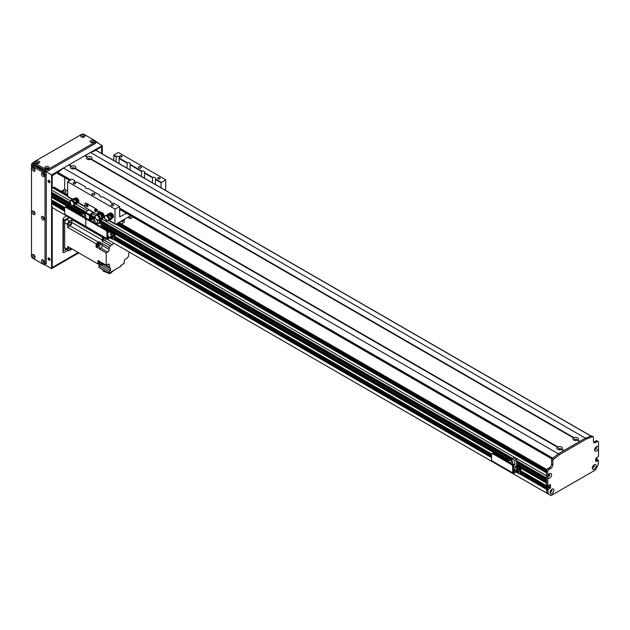 <?xml version="1.0" encoding="UTF-8"?>
<svg xmlns="http://www.w3.org/2000/svg" width="630" height="630" viewBox="0 0 630 630"><rect width="100%" height="100%" fill="white"/><g stroke="black" fill="none" stroke-linecap="round" stroke-linejoin="round"><path stroke-width="0.94" d="M551.1 489.959L551.415 490.14A0.969 0.559 -60 0 1 551.053 491.18A0.969 0.559 -60 0 1 550.258 491.495A0.969 0.559 -60 0 1 550.25 491.495M117.897 222.989L546.556 470.476M52.424 202.009L51.573 202.592L51.573 203.608A83.68 48.313 120 0 0 52.14 207.538L550.187 495.125M54.109 201.474L52.983 202.269M51.573 199.907L64.78 207.53L51.573 199.907L51.573 197.347L52.227 196.82L52.211 195.82M53.196 196.387A1.284 0.74 -60 0 1 52.306 196.804L82.12 214.082M51.573 195.394L84.963 214.673L51.573 195.394L52.211 192.646M53.196 193.221A1.284 0.74 -60 0 1 52.306 193.63L70.647 204.285M51.573 192.221L70.56 203.183L51.573 192.221L51.573 190.024A1.795 1.032 120 0 1 52.841 187.827L53.692 187.338A1.197 0.693 120 0 1 54.29 187.283L67.638 194.985M596.389 459.451L595.752 460.404L597.232 459.79L597.169 458.923L596.389 459.451L595.752 459.081M547.36 488.195L547.32 487.675L546.722 487.974L546.517 489.36L549.045 487.368L549.258 485.045L549.045 487.218L547.486 488.266M547.108 493.345L551.037 495.613L595.248 470.09L597.941 465.389A83.68 48.313 120 0 0 598.5 460.813L598.287 460.404L595.752 461.617L595.752 458.451L598.5 456.372L598.5 448.04A2.717 1.567 -60 0 1 596.452 451.104A2.717 1.567 -60 0 1 594.673 449.922A2.717 1.567 -60 0 1 596.594 446.591A2.717 1.567 -60 0 1 598.5 447.379L598.5 448.04M549.313 475.012L549.006 475.217A0.969 0.559 -60 0 1 547.927 476.004L547.927 476.004M548.454 474.894L549.006 475.217M548.895 474.319A0.969 0.559 -60 0 1 548.895 474.327A0.969 0.559 -60 0 1 549.006 474.429L549.313 474.28M595.815 447.237L595.815 447.237A0.969 0.559 -60 0 1 595.815 448.355A0.969 0.559 -60 0 1 594.846 448.914L594.846 448.914M593.484 465.412A0.969 0.559 -60 0 1 593.491 465.42A0.969 0.559 -60 0 1 593.491 466.539A0.969 0.559 -60 0 1 592.523 467.098A0.969 0.559 -60 0 1 592.515 467.098M102.304 219.311L546.509 475.776L546.549 478.052M546.643 479.706L546.549 481.226M546.643 482.871L546.509 485.659L547.265 485.462M62.622 192.095A1.646 0.953 180 0 1 62.614 191.977A1.646 0.953 180 0 1 63.63 191.103A1.646 0.953 180 0 1 65.418 191.307A1.646 0.953 180 0 1 65.898 191.977A1.646 0.953 180 0 1 64.055 192.922M66.851 194.536A1.646 0.953 180 0 1 66.843 194.418A1.646 0.953 180 0 1 67.638 193.607M67.638 191L64.677 189.291L64.677 177.636M61.228 191.284L64.677 189.291M594.759 449.206A1.347 0.78 120 0 0 594.956 449.41A1.347 0.78 120 0 0 596.295 448.639A1.347 0.78 120 0 0 596.295 447.079A1.347 0.78 120 0 0 596.027 447.024M594.822 449.3A1.347 0.78 120 0 0 596.004 448.466A1.347 0.78 120 0 0 596.137 447.024M550.171 491.786A1.347 0.78 120 0 0 550.36 491.991A1.347 0.78 120 0 0 551.707 491.219A1.347 0.78 120 0 0 551.707 489.667A1.347 0.78 120 0 0 551.431 489.605M550.084 492.502A2.717 1.567 -60 0 1 552.006 489.171A2.717 1.567 -60 0 1 553.928 490.282A2.717 1.567 -60 0 1 552.006 493.613A2.717 1.567 -60 0 1 550.084 492.502M550.234 491.88A1.347 0.78 120 0 0 551.415 491.046A1.347 0.78 120 0 0 551.541 489.605M592.436 467.389A1.347 0.78 120 0 0 592.625 467.594A1.347 0.78 120 0 0 593.972 466.814A1.347 0.78 120 0 0 593.972 465.263A1.347 0.78 120 0 0 593.696 465.2M592.35 468.098A2.717 1.567 -60 0 1 594.271 464.767A2.717 1.567 -60 0 1 596.193 465.877A2.717 1.567 -60 0 1 594.271 469.208A2.717 1.567 -60 0 1 592.35 468.098M592.499 467.476A1.347 0.78 120 0 0 593.68 466.649A1.347 0.78 120 0 0 593.806 465.208M547.848 476.296A1.347 0.78 120 0 0 548.037 476.501A1.347 0.78 120 0 0 549.384 475.721A1.347 0.78 120 0 0 549.384 474.169A1.347 0.78 120 0 0 549.108 474.106M547.761 476.981L547.777 476.666A2.717 1.567 -60 0 1 549.683 473.673A2.717 1.567 -60 0 1 551.604 474.673A2.717 1.567 -60 0 1 549.872 477.997A2.717 1.567 -60 0 1 547.777 477.32L547.761 476.981M547.903 476.382A1.347 0.78 120 0 0 549.084 475.548A1.347 0.78 120 0 0 549.218 474.114M598.5 447.379L598.5 442.339A1.795 1.032 120 0 0 598.13 441.52A1.795 1.032 120 0 0 597.232 441.606L595.539 442.583A2.992 1.725 -60 0 1 594.051 442.733A2.992 1.725 -60 0 1 593.428 441.37L593.428 437.22A1.197 0.693 120 0 0 593.184 436.669A1.197 0.693 120 0 0 592.728 436.661L586.664 438.929L559.613 454.545L553.549 459.278A1.197 0.693 120 0 0 552.856 460.64L552.856 464.79A2.992 1.725 -60 0 1 550.738 468.452L549.045 469.429A1.795 1.032 120 0 0 547.777 471.626L547.777 476.666M547.777 477.32L547.777 485.659L546.509 484.927L546.509 470.894A1.795 1.032 -60 0 1 547.777 468.696L549.47 467.72A2.992 1.725 120 0 0 551.581 464.058L551.581 459.908A1.197 0.693 -60 0 1 552.282 458.545L558.345 453.813L585.396 438.197L591.46 435.928A1.197 0.693 -60 0 1 591.909 435.936L593.184 436.669M546.509 484.927L547.84 485.793L550.525 484.557L550.525 487.73L547.777 490.093A83.68 48.313 120 0 0 548.344 494.022L548.376 494.077M593.554 442.126A2.992 1.725 120 0 0 594.271 441.851L595.964 440.882A1.795 1.032 -60 0 1 596.862 440.787L598.13 441.52M84.963 155.862L90.46 152.444L586.664 438.929M57.708 173.502L57.842 172.407L63.409 168.06L559.613 454.545M548.344 494.022L547.076 493.29A83.68 48.313 -60 0 1 546.509 489.36L547.777 490.093M108.281 236.604A0.732 0.425 0 0 0 107.706 236.604M107.612 235.848A0.732 0.425 180 0 1 108.352 236.581A0.732 0.425 180 0 1 107.612 236.573M111.234 234.895A0.732 0.425 0 0 0 110.66 234.895M110.431 234.801A0.732 0.425 180 0 1 110.951 234.077A0.732 0.425 180 0 1 111.234 234.895A0.732 0.425 180 0 1 110.431 234.801M108.069 232.816A0.732 0.425 0 0 0 107.612 232.801M107.612 232.013A0.732 0.425 180 0 1 108.518 232.431A0.732 0.425 180 0 1 107.612 232.84M113.92 239.55L114.597 239.156A1.795 1.032 -120 0 0 114.967 238.337L114.967 235.163A1.252 0.725 120 0 0 114.707 234.588A1.252 0.725 120 0 0 114.077 234.651L107.659 238.298L107.612 232.084A1.795 1.032 -120 0 0 106.344 229.895L105.667 230.281A1.795 1.032 60 0 1 106.935 232.478L106.935 238.581A1.197 0.693 120 0 0 107.179 239.124A1.197 0.693 120 0 0 107.777 239.069L114.227 235.415L114.29 238.723A1.795 1.032 60 0 1 113.92 239.55A1.795 1.032 60 0 1 113.022 239.455L110.061 237.746M111.998 236.628A1.347 0.78 -120 0 0 113.093 237.825M64.669 214.176L85.798 226.375L85.798 220.28L85.798 226.375A1.197 0.693 120 0 0 86.05 226.926L64.914 214.728A1.197 0.693 120 0 1 64.669 214.176L64.669 208.073A1.795 1.032 60 0 1 65.04 207.254A1.795 1.032 60 0 1 65.937 207.341L84.53 218.082A1.795 1.032 60 0 1 85.798 220.28A1.795 1.032 60 0 1 86.176 219.453A1.795 1.032 60 0 1 87.066 219.547L105.667 230.281M87.066 219.547L87.743 219.153A1.795 1.032 -120 0 0 86.846 219.067L86.176 219.453M87.743 219.153L106.344 229.895M112.605 236.282A1.347 0.78 60 0 1 112.849 238.179A1.347 0.78 60 0 1 111.329 237.022M119.621 208.081L552.778 458.16L558.345 453.813L563.63 450.757L561.314 449.426L561.74 449.182L561.33 449.434A2.717 1.567 180 0 1 557.692 449.308A2.717 1.567 180 0 1 557.495 447.213L557.904 447.458L557.912 446.969A2.717 1.567 180 0 1 561.535 447.087A2.717 1.567 180 0 1 561.74 449.182L564.055 450.513L579.694 441.488L577.379 440.149A2.717 1.567 180 0 1 573.757 440.039A2.717 1.567 180 0 1 573.552 437.945L573.962 438.181L573.977 437.7A2.717 1.567 180 0 1 577.6 437.819A2.717 1.567 180 0 1 577.797 439.905L577.387 440.157L580.112 441.244L585.396 438.197L590.964 436.11L96.374 150.562M576.938 440.315A1.347 0.78 0 0 0 577.025 440.047A1.347 0.78 0 0 0 575.678 439.275A1.347 0.78 0 0 0 574.332 440.047A1.347 0.78 0 0 0 574.41 440.315M576.348 440.449A1.347 0.78 0 0 0 575.009 440.449M573.552 437.945L90.893 159.28A2.717 1.567 180 0 1 87.271 159.169A2.717 1.567 180 0 1 87.074 157.075L87.483 157.311L87.491 156.831A2.717 1.567 180 0 1 91.114 156.949A2.717 1.567 180 0 1 91.318 159.036L90.901 159.288L91.318 159.036L573.977 437.7M90.452 159.445A1.347 0.78 0 0 0 90.539 159.177A1.347 0.78 0 0 0 89.192 158.406A1.347 0.78 0 0 0 87.846 159.177A1.347 0.78 0 0 0 87.932 159.445M89.862 159.579A1.347 0.78 0 0 0 88.523 159.579M71.434 166.107A2.717 1.567 180 0 1 75.057 166.218A2.717 1.567 180 0 1 75.254 168.312L74.844 168.564A2.717 1.567 180 0 1 71.206 168.438L71.206 168.438A2.717 1.567 180 0 1 71.009 166.352L71.418 166.588L71.434 166.107L69.119 164.769L84.759 155.736L87.074 157.075M557.912 446.969L75.254 168.312L74.844 168.564L557.495 447.213M74.395 168.722A1.347 0.78 0 0 0 74.474 168.454A1.347 0.78 0 0 0 73.135 167.674A1.347 0.78 0 0 0 71.788 168.454A1.347 0.78 0 0 0 71.867 168.722M73.797 168.856A1.347 0.78 0 0 0 72.466 168.856M560.873 449.592A1.347 0.78 0 0 0 560.96 449.324A1.347 0.78 0 0 0 559.613 448.544A1.347 0.78 0 0 0 558.267 449.324A1.347 0.78 0 0 0 558.353 449.592M560.283 449.718A1.347 0.78 0 0 0 558.944 449.718M85.176 155.492L87.491 156.831M63.409 168.06L68.694 165.013L71.009 166.352M90.46 152.444L96.028 150.365M85.215 206.923A1.197 0.693 -60 0 1 84.963 206.372L84.963 203.931A1.795 1.032 60 0 1 85.341 203.112A1.795 1.032 60 0 1 86.231 203.199L96.382 209.058A1.795 1.032 60 0 1 97.65 211.255L97.65 211.948L97.65 211.255A1.795 1.032 -120 0 0 96.382 209.058L86.231 203.199A1.795 1.032 -120 0 0 85.341 203.112A1.795 1.032 -120 0 0 84.963 203.931L84.963 207.349L89.192 209.79L85.389 212.184L84.963 214.869M86.838 204.443A1.347 0.78 -120 0 0 87.759 206.349A1.347 0.78 -120 0 0 88.003 206.451M95.287 209.317A1.347 0.78 -120 0 0 96.209 211.231A1.347 0.78 -120 0 0 96.453 211.334M87.082 206.742A1.347 0.78 60 0 1 86.2 205.553A1.347 0.78 60 0 1 86.404 204.474A1.347 0.78 60 0 1 87.751 205.254A1.347 0.78 60 0 1 87.751 206.805A1.347 0.78 60 0 1 87.082 206.742M95.532 211.617A1.347 0.78 60 0 1 94.657 210.436A1.347 0.78 60 0 1 94.862 209.357A1.347 0.78 60 0 1 96.209 210.136A1.347 0.78 60 0 1 96.209 211.688A1.347 0.78 60 0 1 95.532 211.617M89.192 219.988L89.617 214.625L93.421 212.231L96.784 214.176M93.673 213.058L89.995 215.184L89.87 219.65L89.239 220.012M99.831 220.728L101.587 217.854A2.489 1.433 -120 0 0 100.918 215.224A2.489 1.433 -120 0 0 98.863 214.058A2.489 1.433 -120 0 0 98.682 214.129L98.138 214.381M85.798 218.082L87.42 219.019M75.45 198.615L76.309 198.127L77.986 199.466L77.128 199.954L75.45 198.615L74.938 198.993M77.986 199.466L78.333 201.773M77.403 201.293L77.128 199.954M76.388 199.45A2.103 1.213 60 0 1 77.301 200.876M74.025 203.238L73.844 203.97A2.811 1.622 60 0 1 73.285 205.624A2.811 1.622 60 0 1 70.45 203.963L69.914 201.742A2.811 1.622 60 0 1 70.473 200.757A2.811 1.622 60 0 1 73.647 203.159L78.396 201.915L77.254 201.159A2.969 1.717 -120 0 0 74.734 198.489L74.23 198.781A2.969 1.717 60 0 1 76.978 202.718M76.537 203.907A2.969 1.717 60 0 1 76.364 204.033A2.969 1.717 60 0 1 75.537 204.144M77.254 201.159L77.025 202.214L77.592 202.458M76.293 202.884A2.489 1.433 -120 0 0 75.419 200.403A2.489 1.433 -120 0 0 73.505 199.419A2.481 1.433 -120 0 0 73.489 199.419L74.332 199.222L73.608 198.891L74.332 198.442A2.992 1.725 -120 0 1 74.734 198.466L74.23 198.781M73.702 199.387A2.386 1.378 60 0 1 73.883 199.316A2.386 1.378 60 0 1 75.805 200.364A2.386 1.378 60 0 1 76.521 202.836M72.576 199.072A1.347 0.78 60 0 1 72.663 199.009A1.347 0.78 60 0 1 72.757 198.962L71.103 199.994L73.608 198.891M70.458 200.765L72.663 199.009M73.883 199.316L73.505 199.419A2.489 1.433 -120 0 0 73.419 199.45L72.017 200.19M72.757 198.962L74.332 198.442M73.647 203.159L77.821 202.057L76.829 201.403M74.222 204.041L78.593 202.726L78.396 201.915M70.749 200.655A2.811 1.622 60 0 1 70.985 200.466A2.811 1.622 60 0 1 74.183 202.955M74.371 204.057A2.811 1.622 60 0 1 73.789 205.333A2.811 1.622 60 0 1 73.513 205.443M71.458 200.34A2.693 1.551 60 0 1 74.513 202.994M74.608 204.073A2.693 1.551 60 0 1 74.143 204.986M71.844 200.253A2.567 1.48 60 0 1 74.828 203.01M74.812 204.081A2.567 1.48 60 0 1 74.411 204.695M100.768 213.011L102.659 213.294L103.879 215.389L102.832 217.389M102.659 213.294L101.084 213.649M103.879 215.389L103.021 215.877L101.808 213.791M102.785 216.586L103.021 215.877M101.202 213.704A2.103 1.213 60 0 1 102.241 214.673M102.469 215.066A2.103 1.213 60 0 1 102.8 216.468M101.587 217.854L101.989 216.933L102.84 216.807A2.969 1.717 -120 0 0 100.871 213.46L99.816 213.412L99.241 211.924M98.186 214.397A2.969 1.717 60 0 1 98.752 213.531A2.969 1.717 60 0 1 100.957 214.239A2.969 1.717 60 0 1 102.336 217.098L100.587 220.177L102.32 219.256A1.347 0.78 60 0 1 102.068 219.602A1.347 0.78 60 0 1 101.871 219.657M99.745 213.098A2.969 1.717 -120 0 0 99.264 213.239A2.969 1.717 -120 0 0 99.028 213.42M99.06 214.027A2.386 1.378 60 0 1 99.241 213.956A2.386 1.378 60 0 1 101.02 214.83A2.386 1.378 60 0 1 101.926 217.13M102.336 217.098L102.84 216.807A2.992 1.725 -120 0 1 102.785 217.649L102.32 219.256M97.792 219.783L97.808 220.043A2.67 1.536 -120 0 0 99.241 220.72L99.201 220.209A4.78 2.764 -120 0 1 98.886 220.122M99.477 219.665A4.481 2.591 -120 0 0 99.627 219.697L99.973 219.854M96.941 219.382L96.524 219.563A2.811 1.622 60 0 1 95.831 215.405A2.811 1.622 60 0 1 96.752 215.326L96.721 214.854L97.382 215.633L97.792 215.397L99.564 211.964L100.446 213.72M97.351 215.153L99.831 211.428L100.879 213.468M96.721 214.854L99.193 211.129L99.831 211.428M96.524 219.563L98.264 220.39A2.811 1.622 60 0 0 98.642 220.264A2.811 1.622 60 0 0 99.099 218.106A2.811 1.622 60 0 0 97.382 215.633M96.114 215.295A2.811 1.622 60 0 1 96.343 215.106A2.811 1.622 60 0 1 96.729 214.987M97.776 215.263A2.811 1.622 60 0 1 99.587 217.744A2.811 1.622 60 0 1 99.154 219.972A2.811 1.622 60 0 1 98.871 220.083M97.768 214.995A2.693 1.551 60 0 1 99.753 217.248A2.693 1.551 60 0 1 99.501 219.626M97.776 214.814A2.567 1.48 60 0 1 99.926 216.838A2.567 1.48 60 0 1 99.768 219.334M100.997 218.508L99.666 219.901A3.213 1.858 -120 0 0 99.666 219.901L99.634 219.516M110.486 213.279L112.179 213.995L113.219 216.161L112.124 217.862M112.179 213.995L110.581 214.232M113.219 216.161L112.368 216.657L111.329 214.491M112.038 217.279L112.368 216.657M111.045 214.578A2.103 1.213 60 0 1 111.691 215.405M111.888 215.814A2.103 1.213 60 0 1 112.093 216.956M109.872 219.201L110.534 218.878A2.489 1.433 -120 0 0 110.62 218.807A2.481 1.433 -120 0 0 110.62 218.807A2.489 1.433 -120 0 0 110.746 216.704A2.489 1.433 -120 0 0 109.092 214.696M105.415 219.004L105.131 219.13A2.811 1.622 60 0 1 105.131 215.885A2.811 1.622 60 0 1 106.879 216.263L107.478 216.846A2.811 1.622 60 0 1 107.943 220.752L110.589 219.665A1.347 0.78 60 0 1 110.518 219.713A1.347 0.78 60 0 1 110.439 219.744M110.518 219.713L108.746 220.657L111.526 218.531L111.195 218.208L110.581 218.838M106.675 215.318L107.557 214.649A2.969 1.717 60 0 1 108.053 214.019A2.969 1.717 60 0 1 108.407 213.893M109.588 214.192A2.969 1.717 60 0 1 111.526 218.531L112.03 218.24A2.969 1.717 -120 0 0 111.022 214.712L110.589 214.964L110.077 213.83M108.053 214.019L108.557 213.727A2.969 1.717 -120 0 0 108.557 213.727A2.969 1.717 -120 0 0 108.329 213.909M109.266 214.507A2.386 1.378 60 0 1 110.974 216.397A2.386 1.378 60 0 1 110.896 218.523A2.386 1.378 60 0 1 110.746 218.641M111.526 218.531L112.03 218.24M110.754 219.287L111.668 218.799A2.992 1.725 -120 0 0 112.046 218.248M111.668 218.799L110.589 219.665M107.478 216.846L110.549 213.814L110.589 214.964M107.612 216.484L110.967 213.389L111.022 214.72M107.013 215.901L110.368 212.806L110.967 213.389M105.131 219.13L106.777 220.736A2.811 1.622 60 0 0 107.943 220.752L108.447 220.461A2.811 1.622 60 0 1 108.171 220.571M105.407 215.783A2.811 1.622 60 0 1 105.643 215.594A2.811 1.622 60 0 1 107.084 215.759M107.927 216.484A2.811 1.622 60 0 1 108.447 220.461M106.116 215.468A2.693 1.551 60 0 1 107.195 215.539M108.069 216.177A2.693 1.551 60 0 1 108.801 220.114M106.502 215.381A2.567 1.48 60 0 1 107.305 215.358M108.21 215.901A2.567 1.48 60 0 1 109.069 219.823M126.339 213.231L119.747 216.893L119.621 206.616L114.975 209.058L114.975 223.697A1.197 0.693 120 0 0 115.227 224.248A1.197 0.693 120 0 0 115.818 224.185L130.567 215.673M113.219 217.484A2.693 1.551 60 0 1 112.668 217.429M110.534 212.964A2.693 1.551 60 0 1 113.061 214.861A2.693 1.551 60 0 1 112.935 217.736A2.693 1.551 60 0 1 112.179 217.83M101.107 212.877A2.693 1.551 60 0 1 101.304 212.468M103.919 216.996A2.693 1.551 60 0 1 103.47 216.964M100.706 212.79A2.693 1.551 60 0 1 100.95 212.586A2.693 1.551 60 0 1 103.603 214.074A2.693 1.551 60 0 1 103.714 217.2L103.643 217.24M104.604 217.712L102.58 216.948M75.695 198.481A2.693 1.551 60 0 1 75.947 197.828M75.112 198.607A2.693 1.551 60 0 1 75.592 197.946A2.693 1.551 60 0 1 78.144 199.277A2.693 1.551 60 0 1 78.514 202.411M72.103 199.356L67.883 196.914A1.197 0.693 -60 0 1 67.638 196.371L67.638 181.731L114.975 209.058M165.698 190.457L165.698 179.778L118.353 152.444L113.92 155.004L116.266 156.366A2.244 1.291 180 0 1 119.33 157.571A2.244 1.291 180 0 1 119.172 158.043L119.038 163.524M87.129 204.577A0.969 0.559 -120 0 0 87.271 205.53A0.969 0.559 -120 0 0 88.027 206.136M95.579 209.451A0.969 0.559 -120 0 0 95.728 210.412A0.969 0.559 -120 0 0 96.484 211.018M67.638 181.731L72.072 179.164L74.561 180.605L74.561 181.637M113.707 160.445L113.92 155.004M138.86 167.942A1.496 0.866 180 0 1 138.419 167.328A1.496 0.866 180 0 1 139.915 166.47A1.496 0.866 180 0 1 141.404 167.328A1.496 0.866 180 0 1 140.482 168.131A1.496 0.866 180 0 1 138.86 167.942M92.366 194.78A1.496 0.866 180 0 1 91.925 194.174A1.496 0.866 180 0 1 93.421 193.308A1.496 0.866 180 0 1 94.917 194.174A1.496 0.866 180 0 1 93.988 194.969A1.496 0.866 180 0 1 92.366 194.78M158.059 178.818A1.236 0.717 180 0 1 157.697 178.314A1.236 0.717 180 0 1 158.933 177.597A1.236 0.717 180 0 1 160.17 178.314A1.236 0.717 180 0 1 159.406 178.967A1.236 0.717 180 0 1 158.059 178.818M73.529 183.692A1.236 0.717 180 0 1 73.167 183.188A1.236 0.717 180 0 1 74.403 182.48A1.236 0.717 180 0 1 75.639 183.188A1.236 0.717 180 0 1 74.876 183.85A1.236 0.717 180 0 1 73.529 183.692M111.565 205.656A1.236 0.717 180 0 1 111.203 205.152A1.236 0.717 180 0 1 112.439 204.443A1.236 0.717 180 0 1 113.676 205.152A1.236 0.717 180 0 1 112.912 205.813A1.236 0.717 180 0 1 111.565 205.656M120.023 156.854A1.236 0.717 180 0 1 119.661 156.35A1.236 0.717 180 0 1 120.889 155.634A1.236 0.717 180 0 1 122.126 156.35A1.236 0.717 180 0 1 121.37 157.012A1.236 0.717 180 0 1 120.023 156.854M152.334 182.747L152.618 177.353A2.244 1.291 180 0 1 155.681 178.558A2.244 1.291 180 0 1 155.523 179.03L155.389 184.511M119.416 206.498L113.684 203.183A2.244 1.291 180 0 1 111.274 202.899A2.244 1.291 180 0 1 110.62 201.978A2.244 1.291 180 0 1 110.778 201.505L102.69 196.844A2.244 1.291 180 0 1 100.288 196.552A2.244 1.291 180 0 1 99.634 195.639A2.244 1.291 180 0 1 99.784 195.166L99.926 196.276M126.977 168.108L127.26 162.705A2.244 1.291 180 0 1 130.323 163.91A2.244 1.291 180 0 1 130.166 164.383L130.032 169.872M99.784 195.166L88.318 188.543A2.244 1.291 180 0 1 85.916 188.252A2.244 1.291 180 0 1 85.263 187.338A2.244 1.291 180 0 1 85.412 186.866L77.332 182.204A2.244 1.291 180 0 1 74.931 181.912A2.244 1.291 180 0 1 74.269 180.999A2.244 1.291 180 0 1 74.427 180.526M85.412 186.866L85.554 187.976M115.983 161.76L116.266 156.366M110.778 201.505L110.912 202.616M141.34 176.4L141.632 171.006A2.244 1.291 180 0 1 144.687 172.21A2.244 1.291 180 0 1 144.538 172.683L144.396 178.164M113.707 155.374L115.983 156.689M144.396 173.093L152.334 177.676M119.038 158.453L126.977 163.028M130.032 164.792L141.34 171.328M144.538 172.683L152.618 177.353M119.172 158.043L127.26 162.705M130.166 164.383L141.632 171.006M123.33 219.854A1.236 0.717 -60 0 1 122.905 221.217A1.236 0.717 -60 0 1 121.858 221.65A1.236 0.717 -60 0 1 121.606 221.083A1.236 0.717 -60 0 1 121.629 220.831M124.488 219.185L124.063 222.358L121.37 223.91M133.103 217.137L130.402 218.697L129.977 216.011M120.046 223.154L120.046 221.744M165.698 179.778L161.044 182.7L161.044 187.779M127.866 217.232L129.977 218.452M155.523 179.03L161.256 182.338M155.389 179.44L161.044 182.7M93.264 221.752L95.075 220.705L92.138 219.012L90.326 220.059L93.264 221.752L93.264 222.343M90.326 220.059L90.326 220.642M99.012 220.846L99.012 222.973L102.202 224.816L99.879 226.154M102.202 227.202L102.202 224.816M96.681 224.319L99.012 222.973M103.745 228.391L100.997 226.808M97.193 219.5L97.193 223.878L96.555 224.241M95.075 223.39L95.075 220.705M94.256 220.224L94.256 217.791L95.295 217.185M95.886 218.728L94.256 217.791M97.193 223.878L95.075 222.658M69.198 217.429L64.677 220.043L63.039 219.098M62.992 249.929L63.78 250.386A1.795 1.032 -60 0 0 64.677 250.299L66.213 249.409M62.992 221.988L63.409 222.232A1.795 1.032 -60 0 1 64.677 220.043M63.409 222.232L63.409 249.567L62.992 249.323M63.78 250.386A1.795 1.032 -60 0 1 63.409 249.567M102.926 236.904L102.399 237.211L72.048 219.689L69.536 221.138L66.583 219.429A2.693 1.551 120 0 0 64.677 222.721L64.677 247.614A2.693 1.551 120 0 0 65.237 248.842L68.197 250.551A2.693 1.551 -60 0 1 67.638 249.323L67.638 246.424L97.981 263.946L97.981 260.497L106.226 265.254L107.919 264.277L109.399 265.135A2.095 1.205 120 0 0 108.966 264.175A2.095 1.205 120 0 0 107.919 264.277M66.583 219.429L69.623 217.673M72.048 219.689A227.139 131.142 120 0 0 71.883 222.5A2.866 1.654 -60 0 1 69.985 225.776A227.139 131.142 120 0 0 67.638 227.328L96.083 243.755L96.083 244.944A1.764 1.016 -60 0 1 96.925 243.314A1.764 1.016 -60 0 1 98.193 242.928A1.764 1.016 -60 0 1 98.335 243.038M96.595 246.046A1.764 1.016 -60 0 1 96.429 245.983A1.764 1.016 -60 0 1 96.083 245.385L96.083 247.055L97.303 246.346M96.083 243.755A227.139 131.142 -60 0 1 98.43 242.203A2.866 1.654 120 0 0 99.044 241.692L99.044 243.558M100.997 264.852A1.764 1.016 -60 0 1 100.839 264.789A1.764 1.016 -60 0 1 100.469 263.986A1.764 1.016 -60 0 1 100.485 263.757M100.461 264.923A227.139 131.142 -60 0 1 100.391 263.773M100.729 248.031L107.706 252.055A2.095 1.205 120 0 0 109.187 249.496L102.21 245.464A2.095 1.205 -60 0 1 100.729 248.031L99.257 248.882L106.226 252.906L106.226 265.254M107.706 252.055L106.226 252.906M109.399 265.135L109.399 267.333L101.595 262.828M108.888 271.53L108.888 273.239L98.957 267.506L98.957 265.797L108.888 271.53L110.589 270.546A227.139 131.142 -60 0 1 110.471 268.632A2.866 1.654 120 0 0 109.88 267.466A2.866 1.654 120 0 0 109.399 267.333M108.888 273.239L120.889 266.309L120.889 265.332L124.189 263.427L124.189 261.474A2.095 1.205 120 0 1 125.669 258.914L127.575 257.812A2.866 1.654 120 0 1 128.63 256.119L128.63 254.181A2.095 1.205 120 0 1 129.426 252.197M104.604 240.408L112.14 244.763A2.095 1.205 120 0 0 113.487 242.999M112.14 244.763L110.242 245.857A2.866 1.654 120 0 1 109.187 247.551L109.187 249.496M67.638 227.328L67.638 224.43A2.693 1.551 -60 0 1 69.536 221.138M99.257 248.882L99.257 245.582L97.981 244.85L97.981 248.149L96.083 247.055M96.083 244.944A1.764 1.016 120 0 0 96.083 245.385M97.107 246.236A1.764 1.016 -60 0 1 96.729 246.157A1.764 1.016 -60 0 1 96.729 244.117A1.764 1.016 -60 0 1 98.493 243.101A1.764 1.016 -60 0 1 98.752 243.385M99.28 243.692L98.43 243.204A1.646 0.953 120 0 0 97.17 243.645A1.646 0.953 120 0 0 96.445 245.298A1.646 0.953 120 0 0 96.792 246.054L97.634 246.543A1.646 0.953 -60 0 1 97.296 245.787A1.646 0.953 -60 0 1 98.012 244.133A1.646 0.953 -60 0 1 99.28 243.692A1.646 0.953 -60 0 1 99.469 243.865M99.044 241.692L100.942 242.794A2.866 1.654 -60 0 1 100.335 243.298A227.139 131.142 120 0 0 97.981 244.85M110.242 245.857L101.997 241.101A2.866 1.654 120 0 0 102.225 240.022A227.139 131.142 -60 0 1 102.399 237.211M99.257 245.582A227.139 131.142 -60 0 1 101.603 244.03A2.866 1.654 120 0 0 102.21 243.526L109.187 247.551M101.997 241.101L103.816 240.046M102.989 239.731A1.795 1.032 -60 0 1 102.879 239.676A1.795 1.032 -60 0 1 102.509 238.857A1.795 1.032 -60 0 1 103.257 237.093M103.273 239.873A1.795 1.032 -60 0 1 103.092 239.802A1.795 1.032 -60 0 1 102.721 238.983A1.795 1.032 -60 0 1 103.47 237.211M103.485 237.219A1.764 1.016 120 0 0 102.745 238.967A1.764 1.016 120 0 0 103.107 239.778A1.764 1.016 120 0 0 103.265 239.841M103.785 240.03A1.764 1.016 -60 0 1 103.399 239.943A1.764 1.016 -60 0 1 103.037 239.14A1.764 1.016 -60 0 1 103.777 237.392M103.848 237.431A1.646 0.953 120 0 0 103.123 239.093A1.646 0.953 120 0 0 103.462 239.841L104.304 240.329A1.646 0.953 -60 0 1 103.966 239.581A1.646 0.953 -60 0 1 104.69 237.919M106.202 238.794A1.646 0.953 -60 0 1 104.304 240.329M71.08 222.807A1.733 1 120 0 0 70.725 222.02A1.733 1 120 0 0 68.993 223.02A1.733 1 120 0 0 68.993 225.02A1.733 1 120 0 0 70.324 224.556A1.733 1 120 0 0 71.08 222.807M102.21 245.464L102.21 243.526M101.532 262.93L102.091 263.253A2.866 1.654 -60 0 1 102.225 263.875A227.139 131.142 120 0 0 102.351 265.789L100.658 264.813L98.957 265.797M99.186 263.356A227.139 131.142 -60 0 1 97.981 263.946M98.682 263.096A1.795 1.032 -60 0 1 98.571 263.049A1.795 1.032 -60 0 1 98.201 262.23A1.795 1.032 -60 0 1 98.634 260.875M98.863 261.001A1.764 1.016 120 0 0 98.43 262.34A1.764 1.016 120 0 0 98.8 263.143A1.764 1.016 120 0 0 98.957 263.206A1.795 1.032 -60 0 1 98.784 263.167A1.795 1.032 -60 0 1 98.414 262.348A1.795 1.032 -60 0 1 98.847 260.993M99.477 263.395A1.764 1.016 -60 0 1 99.091 263.316A1.764 1.016 -60 0 1 98.729 262.505A1.764 1.016 -60 0 1 99.154 261.174M99.217 261.214A1.646 0.953 120 0 0 98.816 262.458A1.646 0.953 120 0 0 99.154 263.214L99.997 263.702A1.646 0.953 -60 0 1 99.658 262.946A1.646 0.953 -60 0 1 100.06 261.694M101.698 262.647A1.646 0.953 -60 0 1 99.997 263.702M100.075 265.151L72.048 248.968L69.536 250.417A2.693 1.551 -60 0 1 68.197 250.551M68.977 247.196A1.733 1 120 0 0 68.993 249.173A1.733 1 120 0 0 70.71 248.196M101.296 265.183L101.524 265.049A1.764 1.016 -60 0 1 101.131 264.962A1.764 1.016 -60 0 1 100.768 264.151A1.764 1.016 -60 0 1 100.847 263.6M100.942 263.537A1.646 0.953 120 0 0 100.855 264.104A1.646 0.953 120 0 0 101.194 264.86L102.036 265.348A1.646 0.953 -60 0 1 101.698 264.592A1.646 0.953 -60 0 1 102.123 263.316M110.589 270.546L102.351 265.789M102.973 269.821L102.973 270.932L109.738 273.774L109.738 272.743M109.738 273.774L114.455 270.026M65.937 207.341L66.615 206.955A1.795 1.032 -120 0 0 65.717 206.868L65.04 207.254M66.615 206.955L85.207 217.689L84.53 218.082M86.397 219.327A1.795 1.032 -120 0 0 85.207 217.689M106.935 238.581L85.798 226.375A1.197 0.693 120 0 0 86.05 226.926A1.197 0.693 120 0 0 86.649 226.863M79.892 214.491L72.442 210.184A1.252 0.725 120 0 0 72.119 210.136M90.618 219.886L89.87 219.453M85.798 218.2L85.798 215.35L82.861 213.649L81.049 214.704L83.987 216.397L83.987 216.98M81.049 214.704L81.049 215.287M79.782 214.554L80.459 214.161L81.223 214.602M83.987 216.397L85.798 215.35M519.671 473.807L520.348 473.413A1.795 1.032 -120 0 0 520.719 472.594L520.719 469.421A1.252 0.725 120 0 0 520.459 468.846A1.252 0.725 120 0 0 519.829 468.909L513.418 472.555L513.363 466.35A1.795 1.032 -120 0 0 512.096 464.152L511.418 464.538A1.795 1.032 60 0 1 512.686 466.735L512.686 472.839A1.197 0.693 120 0 0 512.938 473.39A1.197 0.693 120 0 0 513.537 473.327L519.978 469.673L520.041 472.988A1.795 1.032 60 0 1 519.671 473.807A1.795 1.032 60 0 1 518.774 473.721L515.82 472.012M517.758 470.886A1.347 0.78 -120 0 0 518.852 472.091M512.938 473.39L491.802 461.184A1.197 0.693 120 0 1 491.558 460.64L491.558 454.537A1.795 1.032 60 0 1 491.928 453.718A1.795 1.032 60 0 1 492.825 453.805L511.418 464.538M492.825 453.805L493.503 453.411A1.795 1.032 -120 0 0 492.605 453.324L491.928 453.718M493.503 453.411L512.096 464.152M518.356 470.539A1.347 0.78 60 0 1 518.6 472.445A1.347 0.78 60 0 1 517.08 471.279M506.78 460.947L499.33 456.648A1.252 0.725 120 0 0 499.007 456.592M513.363 468.641A1.047 0.606 180 0 1 514.789 469.2A1.047 0.606 180 0 1 513.363 469.767M515.962 467.925A1.047 0.606 180 0 1 515.655 467.491A1.047 0.606 180 0 1 516.702 466.893A1.047 0.606 180 0 1 517.75 467.491A1.047 0.606 180 0 1 517.104 468.051A1.047 0.606 180 0 1 515.962 467.925M546.509 483.092L516.624 465.838L513.363 467.712M513.828 470.862L519.577 467.547L519.577 468.815L513.828 472.13L513.363 470.594M516.624 459.538L513.686 457.845L511.867 458.892L514.804 460.593L516.624 459.538L516.624 465.838M512.686 464.664L512.686 461.806L509.749 460.113L507.938 461.16L510.875 462.861L510.875 463.444M507.938 461.16L507.938 461.751M513.363 471.862L513.828 472.13M506.67 461.018L507.347 460.624L508.111 461.065M511.867 461.333L511.867 458.892M514.804 460.593L514.804 464.979L513.3 465.846M510.875 462.861L512.686 461.806M512.686 463.759L514.804 464.979M49.038 182.582A1.347 0.78 60 0 1 48.163 181.393A1.347 0.78 60 0 1 48.368 180.322A1.347 0.78 60 0 1 49.715 181.094A1.347 0.78 60 0 1 49.715 182.645A1.347 0.78 60 0 1 49.038 182.582M48.612 180.259A1.347 0.78 -120 0 0 49.463 182.338A1.347 0.78 -120 0 0 49.888 182.464M49.038 260.182A1.347 0.78 60 0 1 48.163 258.993A1.347 0.78 60 0 1 48.368 257.922A1.347 0.78 60 0 1 49.715 258.694A1.347 0.78 60 0 1 49.715 260.245A1.347 0.78 60 0 1 49.038 260.182M48.612 257.859A1.347 0.78 -120 0 0 49.463 259.938A1.347 0.78 -120 0 0 49.888 260.064M34.863 256.134A0.732 0.425 60 0 1 34.359 255.268M44.163 174.628A0.732 0.425 60 0 1 43.659 173.762M34.863 212.696A0.732 0.425 60 0 1 34.359 211.83M44.163 218.067A0.732 0.425 60 0 1 43.659 217.2M34.863 169.265A0.732 0.425 60 0 1 34.359 168.391M44.163 261.505A0.732 0.425 60 0 1 43.659 260.631M46.423 168.73A0.732 0.425 180 0 1 47.431 168.73M82.349 137.253A0.732 0.425 180 0 1 83.357 137.253M37.123 163.359A0.732 0.425 180 0 1 38.131 163.359M91.649 142.616A0.732 0.425 180 0 1 92.657 142.616M51.999 188.693L51.999 175.14L61.016 169.935M92.862 151.546L101.871 146.341L101.871 153.61M78.388 252.63L51.999 267.868L51.999 206.719M51.999 202.104L51.999 200.253M51.999 196.954L51.999 195.702M51.999 193.78L51.999 192.528M32.138 166.233L32.138 163.666L34.146 162.508M102.296 153.854L102.296 145.609L51.573 174.896L32.138 163.666M102.296 145.609L95.634 141.766M44.706 264.632L51.573 268.6L78.813 252.874M51.573 174.896L51.573 268.6M33.193 163.06L32.768 162.816A1.795 1.032 120 0 0 31.5 165.013L32.138 165.375M32.768 162.816L34.177 161.997M43.754 172.817A1.795 1.032 60 0 1 45.021 175.014L46.289 174.282A1.795 1.032 -120 0 0 45.021 172.092L43.754 172.817L32.768 166.477A1.795 1.032 60 0 0 31.87 166.391A1.795 1.032 60 0 0 31.5 167.21L31.5 165.013M42.911 259.962L42.911 259.962A2.063 1.189 60 0 1 44.368 262.489A2.063 1.189 60 0 1 42.911 263.332A2.063 1.189 60 0 1 41.454 260.804A2.063 1.189 60 0 1 42.911 259.962M43.352 260.292A1.016 0.583 -120 0 0 43.147 260.34A1.016 0.583 -120 0 0 43.147 261.513A1.016 0.583 -120 0 0 44.163 262.096A1.016 0.583 -120 0 0 44.305 261.946M43.462 260.411A1.016 0.583 -120 0 0 44.258 261.789M33.611 211.16L33.611 211.16A2.063 1.189 60 0 1 35.075 213.68A2.063 1.189 60 0 1 33.611 214.523A2.063 1.189 60 0 1 32.154 212.003A2.063 1.189 60 0 1 33.611 211.16M34.051 211.483A1.016 0.583 -120 0 0 33.847 211.53A1.016 0.583 -120 0 0 33.847 212.704A1.016 0.583 -120 0 0 34.863 213.294A1.016 0.583 -120 0 0 35.004 213.137M34.17 211.601A1.016 0.583 -120 0 0 34.965 212.979M42.911 173.093L42.911 173.093A2.063 1.189 60 0 1 44.368 175.612A2.063 1.189 60 0 1 42.911 176.455A2.063 1.189 60 0 1 41.454 173.927A2.063 1.189 60 0 1 42.911 173.093M43.352 173.415A1.016 0.583 -120 0 0 43.147 173.463A1.016 0.583 -120 0 0 43.147 174.636A1.016 0.583 -120 0 0 44.163 175.227A1.016 0.583 -120 0 0 44.305 175.069M43.462 173.534A1.016 0.583 -120 0 0 44.258 174.912M33.611 167.722L33.611 167.722A2.063 1.189 60 0 1 35.075 170.25A2.063 1.189 60 0 1 33.611 171.092A2.063 1.189 60 0 1 32.154 168.564A2.063 1.189 60 0 1 33.611 167.722M34.051 168.053A1.016 0.583 -120 0 0 33.847 168.1A1.016 0.583 -120 0 0 33.847 169.273A1.016 0.583 -120 0 0 34.863 169.856A1.016 0.583 -120 0 0 35.004 169.706M34.17 168.171A1.016 0.583 -120 0 0 34.965 169.541M42.911 216.523L42.911 216.523A2.063 1.189 60 0 1 44.368 219.051A2.063 1.189 60 0 1 42.911 219.894A2.063 1.189 60 0 1 41.454 217.366A2.063 1.189 60 0 1 42.911 216.523M43.352 216.854A1.016 0.583 -120 0 0 43.147 216.901A1.016 0.583 -120 0 0 43.147 218.075A1.016 0.583 -120 0 0 44.163 218.665A1.016 0.583 -120 0 0 44.305 218.508M43.462 216.972A1.016 0.583 -120 0 0 44.258 218.35M33.611 254.591L33.611 254.591A2.063 1.189 60 0 1 35.075 257.119A2.063 1.189 60 0 1 33.611 257.961A2.063 1.189 60 0 1 32.154 255.434A2.063 1.189 60 0 1 33.611 254.591M34.051 254.922A1.016 0.583 -120 0 0 33.847 254.969A1.016 0.583 -120 0 0 33.847 256.142A1.016 0.583 -120 0 0 34.863 256.733A1.016 0.583 -120 0 0 35.004 256.575M34.17 255.04A1.016 0.583 -120 0 0 34.965 256.418M31.5 167.21L31.5 256.032A1.795 1.032 60 0 0 32.768 258.229L43.754 264.576A1.795 1.032 60 0 0 44.651 264.663A1.795 1.032 60 0 0 45.021 263.844L45.021 175.014M32.768 166.477L34.036 165.745L45.021 172.092M34.036 165.745A1.795 1.032 -120 0 0 33.138 165.659L31.87 166.391M44.651 264.663L45.919 263.931A1.795 1.032 -120 0 0 46.289 263.112L45.021 263.844M46.289 174.282L46.289 263.112M47.88 168.627A1.016 0.583 0 0 0 47.943 168.43A1.016 0.583 0 0 0 47.644 168.013A1.016 0.583 0 0 0 46.541 167.887A1.016 0.583 0 0 0 45.911 168.43A1.016 0.583 0 0 0 45.974 168.627M48.384 166.73A2.063 1.189 180 0 1 48.384 168.415A2.063 1.189 180 0 1 45.47 168.415A2.063 1.189 180 0 1 45.47 166.73A2.063 1.189 180 0 1 48.384 166.73M47.722 168.675A1.016 0.583 0 0 0 47.644 168.627A1.016 0.583 0 0 0 46.132 168.675M93.106 142.522A1.016 0.583 0 0 0 93.169 142.317A1.016 0.583 0 0 0 92.87 141.9A1.016 0.583 0 0 0 91.759 141.774A1.016 0.583 0 0 0 91.137 142.317A1.016 0.583 0 0 0 91.2 142.522M93.61 140.624A2.063 1.189 180 0 1 93.61 142.309A2.063 1.189 180 0 1 90.696 142.309A2.063 1.189 180 0 1 90.696 140.624A2.063 1.189 180 0 1 93.61 140.624M92.949 142.561A1.016 0.583 0 0 0 92.87 142.514A1.016 0.583 0 0 0 91.358 142.561M83.806 137.151A1.016 0.583 0 0 0 83.869 136.946A1.016 0.583 0 0 0 83.57 136.537A1.016 0.583 0 0 0 82.467 136.411A1.016 0.583 0 0 0 81.837 136.946A1.016 0.583 0 0 0 81.9 137.151M84.31 135.253A2.063 1.189 180 0 1 84.31 136.938A2.063 1.189 180 0 1 81.396 136.938A2.063 1.189 180 0 1 81.396 135.253A2.063 1.189 180 0 1 84.31 135.253M83.648 137.19A1.016 0.583 0 0 0 83.57 137.143A1.016 0.583 0 0 0 82.058 137.19M38.58 163.264A1.016 0.583 0 0 0 38.643 163.06A1.016 0.583 0 0 0 38.343 162.642A1.016 0.583 0 0 0 37.241 162.516A1.016 0.583 0 0 0 36.611 163.06A1.016 0.583 0 0 0 36.674 163.264M39.084 161.367A2.063 1.189 180 0 1 39.084 163.044A2.063 1.189 180 0 1 36.17 163.044A2.063 1.189 180 0 1 36.17 161.367A2.063 1.189 180 0 1 39.084 161.367M38.422 163.304A1.016 0.583 0 0 0 38.343 163.257A1.016 0.583 0 0 0 36.831 163.304M34.146 162.209L34.146 163.666A1.795 1.032 0 0 0 34.674 164.398L34.674 162.942A1.795 1.032 180 0 1 34.146 162.209A1.795 1.032 180 0 1 34.674 161.477L81.585 134.387A1.795 1.032 180 0 1 84.121 134.387L95.114 140.734A1.795 1.032 180 0 1 95.634 141.466A1.795 1.032 180 0 1 95.114 142.199L95.114 143.664A1.795 1.032 0 0 0 95.634 142.931L95.634 141.466M34.674 162.942L45.659 169.281L45.659 170.746L34.674 164.398M45.659 170.746A1.795 1.032 0 0 0 48.195 170.746L48.195 169.281A1.795 1.032 180 0 1 45.659 169.281M48.195 169.281L95.114 142.199M95.114 143.664L48.195 170.746M78.183 252.512L52.636 267.262L52.211 267.018L52.211 207.616M94.059 151.098L101.658 146.711L101.658 153.492M52.211 188.394L52.211 175.746L59.818 170.872M52.211 201.978L52.211 200.371M67.906 250.386L64.26 252.496L62.992 251.764L62.992 219.555A1.795 1.032 120 0 1 64.26 217.358L66.662 215.964M62.992 251.764A1.795 1.032 120 0 0 63.362 252.583A1.795 1.032 120 0 0 64.26 252.496M49.99 181.999A0.969 0.559 60 0 1 49.187 181.401A0.969 0.559 60 0 1 49.069 180.4M49.99 259.599A0.969 0.559 60 0 1 49.187 259.001A0.969 0.559 60 0 1 49.069 258.001M95.603 141.262L97.012 142.073L96.587 142.317M97.957 143.105A1.795 1.032 -120 0 0 97.012 142.073M546.698 470.027L118.353 222.729M596.389 459.884L595.752 459.522M596.263 460.105L595.752 459.813M547.234 487.683L520.719 472.374M518.774 471.248L517.955 470.775M491.558 455.537L114.967 238.116M113.014 236.99L112.195 236.518M64.669 209.073L52.298 201.931M546.722 487.974L520.679 472.941M518.876 471.901L518.01 471.397M491.558 456.12L114.928 238.675M113.124 237.636L112.25 237.132M64.669 209.664L51.786 202.222M546.509 488.344L520.482 473.311M491.558 456.608L114.723 239.053M64.669 210.152L51.573 202.592M546.509 489.345L519.64 473.823L546.517 489.36M491.558 457.616L113.88 239.565L491.558 457.632M64.669 211.152L51.573 203.592L64.669 211.168M547.076 493.29L52.14 207.538M549.321 474.981L548.667 474.603M549.084 475.146L548.51 474.815M546.509 471.87L116.668 223.697M67.638 195.394L53.692 187.338M546.73 469.941L118.448 222.673M546.887 469.641L118.779 222.477M596.515 459.231L595.752 458.79M597.019 458.939L595.815 458.238M548.919 487.439L520.719 471.153M491.573 454.324L114.967 236.896M64.685 207.868L53.983 201.687M549.045 487.218L546.596 485.801M549.045 486.777L547.021 485.604M549.155 486.573L547.249 485.47M549.258 486.368L548.116 485.706M546.509 485.659L520.719 470.767L546.509 485.659M491.668 453.994L114.967 236.502L491.668 453.994M508.229 460.995L102.202 226.572M81.341 214.531L51.573 197.347M546.509 482.8L516.624 465.546M508.481 460.845L102.202 226.28M90.87 219.744L89.87 219.161M81.593 214.381L51.699 197.127M546.509 482.194L516.624 464.932M509.008 460.538L102.202 225.674M91.397 219.437L89.87 218.555M546.509 482.139L516.624 464.877M509.064 460.514L102.202 225.611M91.452 219.405L89.87 218.492M82.176 214.05L52.306 196.804M546.509 481.139L516.624 463.885L546.509 481.139M511.867 461.136L99.012 222.776L511.867 461.136M94.256 220.035L89.87 217.5L94.256 220.035M546.509 479.918L516.624 462.664M511.867 459.916L99.012 221.555M94.256 218.815L89.87 216.279M84.963 213.452L51.573 194.174M546.509 479.627L516.624 462.373M511.867 459.624L99.012 221.264M94.256 218.523L89.87 215.988M84.963 213.161L51.699 193.953M546.509 479.02L516.624 461.766M511.867 459.018L99.422 220.894M94.256 217.909L89.87 215.381M84.979 212.554L73.112 205.703M546.509 478.965L516.624 461.703M511.867 458.963L99.477 220.87M94.256 217.854L89.885 215.334M84.979 212.499L73.167 205.679M70.591 204.191L52.306 193.63M546.509 477.973L516.624 460.711L546.509 477.973M512.67 458.427L100.469 220.453L512.67 458.427M95.059 217.326L90.673 214.791L95.059 217.326M85.767 211.964L74.001 205.167L85.767 211.964M95.697 215.499L92.571 213.696M87.672 210.861L76.041 204.151M70.339 200.86L51.573 190.024M546.509 472.847L115.818 224.185M72.442 199.143L52.841 187.827M546.509 470.894L547.777 471.626M597.019 459.672L598.287 460.404M595.964 440.882L597.232 441.606M594.271 441.851L595.539 442.583M591.46 435.928L592.728 436.661M552.282 458.545L553.549 459.278M551.581 459.908L552.856 460.64M551.581 464.058L552.856 464.79M549.47 467.72L550.738 468.452M547.777 468.696L549.045 469.429M549.258 486.998L550.525 487.73M549.045 487.368L550.313 488.1M546.722 488.707L547.99 489.439M546.509 489.069L547.777 489.801M114.967 238.337L114.29 238.723M106.935 232.478L107.612 232.084M107.1 230.627L114.077 234.651M57.495 173.384L69.788 180.487M119.621 209.255L551.974 458.868M57.495 173.093L70.04 180.338M119.621 208.963L552.14 458.672M57.842 172.407L70.812 179.897M93.421 212.279L89.192 209.837M89.066 210.058L93.295 212.499M89.617 214.625L85.389 212.184M84.963 212.916L89.192 215.358M101.863 218.137L102.785 217.649M99.288 220.862A2.969 1.709 60 0 1 98.422 220.492M99.65 220.027L100.138 219.744M119.621 216.625L120.046 216.87M78.585 202.687L84.963 206.372M109.25 220.39L114.975 223.697M67.638 224.43L64.677 222.721M64.677 247.614L67.638 249.323M101.603 244.03L100.335 243.298M69.985 225.776L98.43 242.203M102.225 240.022L71.883 222.5M110.471 268.632L102.225 263.875M520.719 472.594L520.041 472.988M491.558 460.64L512.686 472.839M512.686 466.735L513.363 466.35M52.384 201.923L64.669 209.018M112.25 236.486L112.99 236.911M114.967 238.053L491.558 455.474M518.002 470.744L518.742 471.169M520.719 472.311L547.32 487.675M548.698 474.555L549.328 474.925M117.015 223.5L546.509 471.468M118.834 222.453L546.911 469.602M595.862 458.167L597.169 458.923M51.636 200.041L64.748 207.616M114.967 236.604L491.636 454.072M520.719 470.87L546.572 485.793M51.613 195.473L84.963 214.728M89.87 217.563L94.256 220.091M99.012 222.839L511.867 461.199M516.624 463.948L546.509 481.202M51.613 192.3L70.576 203.246M73.962 205.207L85.719 211.995M90.618 214.822L95.004 217.358M100.414 220.476L512.615 458.459M516.624 460.774L546.509 478.028M598.437 460.388L597.169 459.656M547.84 485.793L546.572 485.061M86.05 226.926L107.179 239.124M103.855 228.328L114.707 234.588M57.558 173.518L69.702 180.534M119.621 209.357L551.919 458.939M96.256 150.373L591.097 436.062M70.576 202.955L70.119 201.112M70.985 200.466L70.473 200.757M73.789 205.333L73.285 205.624M75.379 204.057L74.545 204.577M99.264 213.239L98.752 213.531M97.87 220.185L99.375 220.902M102.068 219.602L100.115 220.642M96.343 215.106L95.831 215.405M99.154 219.972L98.642 220.264M101.028 218.523L99.91 219.216M106.053 219.516L107.423 220.854M105.643 215.594L105.131 215.885M110.423 218.949L109.203 219.705M115.227 224.248L108.88 220.587M104.714 218.177L103.092 217.24M84.963 206.782L78.514 203.049M519.577 468.342L520.459 468.846"/></g></svg>
